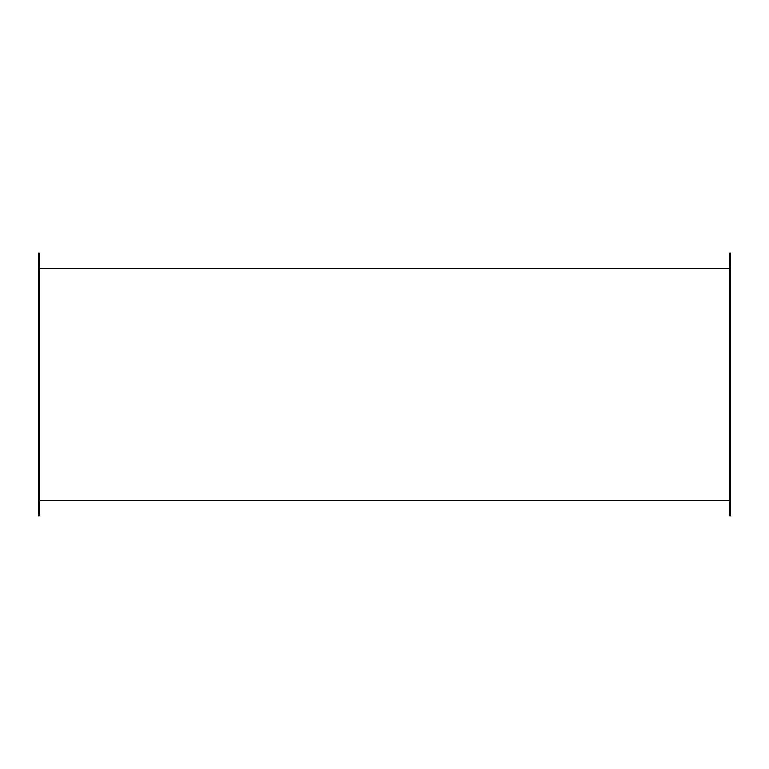 <?xml version="1.0" encoding="UTF-8"?>
<svg xmlns="http://www.w3.org/2000/svg" width="769" height="769" viewBox="0 0 769 769"><rect width="100%" height="100%" fill="white"/><g stroke="black" fill="none" stroke-linecap="round" stroke-linejoin="round"><path stroke-width="1.15" d="M729.781 500.619L39.219 500.619M729.781 268.381L39.219 268.381M730.55 253.001L730.55 515.999L729.781 515.999L729.781 253.001L730.55 253.001M38.45 515.999L38.45 253.001L39.219 253.001L39.219 515.999L38.45 515.999"/></g></svg>
